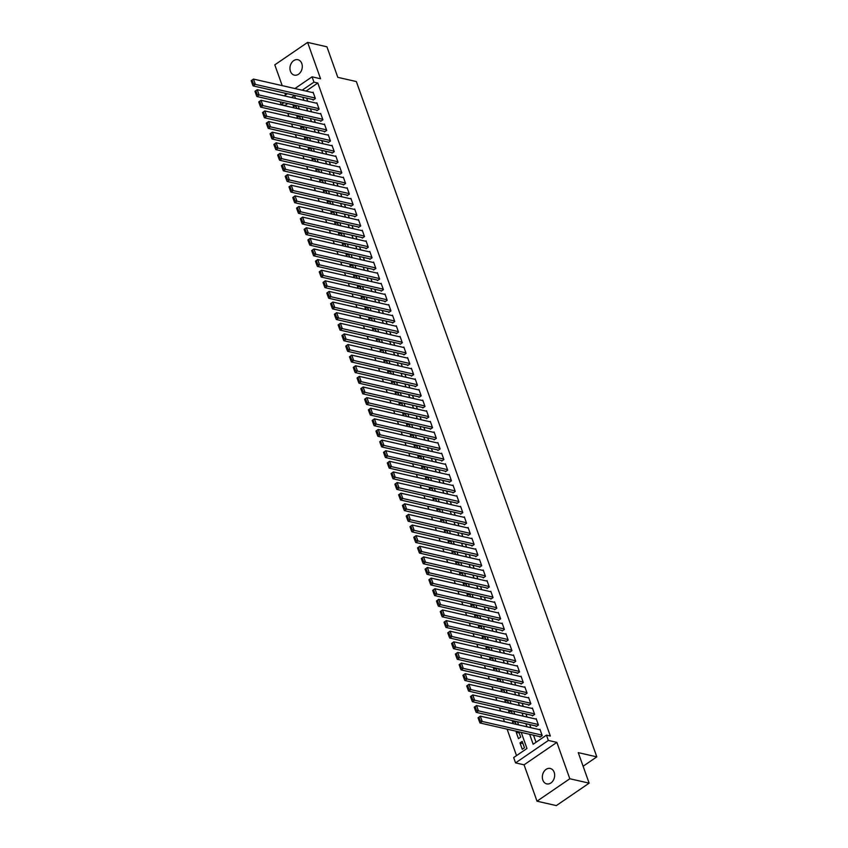 <?xml version="1.0" encoding="UTF-8"?>
<svg xmlns="http://www.w3.org/2000/svg" width="848" height="848" viewBox="0 0 848 848"><rect width="100%" height="100%" fill="white"/><g stroke="black" fill="none" stroke-linecap="round" stroke-linejoin="round"><path stroke-width="1.27" d="M290.451 71.306A7.908 6.063 -77.1 0 0 294.362 75.133A7.908 6.063 -77.1 0 0 300.733 71.921A7.908 6.063 -77.1 0 0 301.803 63.547A7.908 6.063 -77.1 0 0 297.881 59.71A7.908 6.063 -77.1 0 0 291.521 62.922A7.908 6.063 -77.1 0 0 290.451 71.306M542.826 780.054A7.908 6.063 -77.1 0 0 546.737 783.881A7.908 6.063 -77.1 0 0 553.097 780.669A7.908 6.063 -77.1 0 0 554.168 772.284A7.908 6.063 -77.1 0 0 550.257 768.458A7.908 6.063 -77.1 0 0 543.897 771.669A7.908 6.063 -77.1 0 0 542.826 780.054M287.779 103.562L285.013 105.459L281.144 104.58L280.169 101.824M583.106 766.242L596.812 756.861L356.351 81.567L337.801 77.338L326.936 46.81L307.612 42.4L274.805 64.84L282.214 85.637M284.886 93.142L285.532 94.976M596.812 756.861L578.262 752.632L589.137 783.16L556.33 805.6L537.007 801.19L569.814 778.75L556.86 742.382L548.359 740.442L515.563 762.882L513.665 757.571L526.968 748.477L521.234 732.386M556.86 742.382L524.064 764.822L537.007 801.19M524.064 764.822L515.563 762.882M287.811 113.325L288.914 116.43M291.595 123.935L292.698 127.052M295.369 134.556L296.482 137.662M299.153 145.178L300.256 148.283M302.937 155.788L304.04 158.905M306.711 166.409L307.824 169.515M310.495 177.031L311.598 180.136M314.279 187.652L315.382 190.758M318.053 198.262L319.166 201.368M321.837 208.884L322.94 211.989M325.621 219.505L326.724 222.611M329.395 230.115L330.508 233.221M333.179 240.737L334.292 243.842M336.963 251.358L338.066 254.464M340.737 261.968L341.85 265.085M344.521 272.59L345.634 275.695M348.305 283.211L349.408 286.317M352.09 293.821L353.192 296.938M355.863 304.443L356.976 307.548M359.647 315.064L360.75 318.17M363.432 325.674L364.534 328.791M367.205 336.296L368.318 339.401M370.989 346.917L372.092 350.023M374.774 357.538L375.876 360.644M378.547 368.149L379.66 371.254M382.331 378.77L383.434 381.876M386.116 389.391L387.218 392.497M389.889 400.002L391.002 403.107M393.673 410.623L394.776 413.729M397.458 421.244L398.56 424.35M401.231 431.855L402.344 434.971M405.015 442.476L406.128 445.582M408.8 453.097L409.902 456.203M412.573 463.708L413.686 466.824M416.357 474.329L417.47 477.435M420.142 484.95L421.244 488.056M423.926 495.561L425.028 498.677M427.699 506.182L428.812 509.288M431.484 516.803L432.586 519.909M435.268 527.424L436.37 530.53M439.041 538.035L440.154 541.141M442.826 548.656L443.928 551.762M446.61 559.277L447.712 562.383M450.383 569.888L451.496 572.994M454.168 580.509L455.27 583.615M457.952 591.13L459.054 594.236M461.725 601.741L462.838 604.857M465.51 612.362L466.612 615.468M469.294 622.983L470.396 626.089M473.067 633.594L474.18 636.71M476.852 644.215L477.965 647.321M480.636 654.836L481.738 657.942M484.409 665.447L485.522 668.563M488.194 676.068L489.307 679.174M491.978 686.689L493.08 689.795M495.762 697.31L496.864 700.416M499.536 707.921L500.649 711.027M503.32 718.542L504.422 721.648M507.104 729.163L516.527 755.621M589.137 783.16L569.814 778.75M312.954 99.545L313.145 100.075L315.361 98.559L313.092 92.188L312.552 92.559M316.728 110.166L316.919 110.696L319.134 109.18L316.866 102.809L316.336 103.18M320.512 120.787L320.703 121.317L322.918 119.801L320.65 113.431L320.12 113.791M324.296 131.398L324.487 131.938L326.703 130.412L324.434 124.041L323.894 124.412M328.07 142.019L328.261 142.549L330.476 141.033L328.208 134.662L327.678 135.033M331.854 152.64L332.045 153.17L334.26 151.654L331.992 145.284L331.462 145.644M335.638 163.251L335.829 163.791L338.045 162.275L335.776 155.905L335.236 156.265M339.412 173.872L339.603 174.402L341.818 172.886L339.55 166.515L339.02 166.886M343.196 184.493L343.387 185.023L345.602 183.507L343.334 177.137L342.804 177.497M346.98 195.114L347.171 195.644L349.387 194.128L347.118 187.758L346.578 188.118M350.765 205.725L350.945 206.255L353.16 204.739L350.892 198.368L350.362 198.739M354.538 216.346L354.729 216.876L356.944 215.36L354.676 208.99L354.146 209.35M358.322 226.967L358.513 227.497L360.729 225.981L358.46 219.611L357.92 219.971M362.107 237.578L362.287 238.108L364.513 236.592L362.244 230.221L361.704 230.592M365.88 248.199L366.071 248.729L368.286 247.213L366.018 240.843L365.488 241.214M369.664 258.82L369.855 259.35L372.071 257.834L369.802 251.464L369.262 251.824M373.449 269.431L373.629 269.961L375.855 268.445L373.586 262.074L373.046 262.445M377.222 280.052L377.413 280.582L379.628 279.066L377.36 272.696L376.83 273.067M381.006 290.673L381.197 291.203L383.413 289.687L381.144 283.317L380.614 283.677M384.791 301.284L384.981 301.814L387.197 300.298L384.928 293.927L384.388 294.298M388.564 311.905L388.755 312.435L390.97 310.919L388.702 304.549L388.172 304.92M392.348 322.526L392.539 323.056L394.755 321.54L392.486 315.17L391.956 315.53M396.133 333.137L396.323 333.677L398.539 332.162L396.27 325.791L395.73 326.151M399.906 343.758L400.097 344.288L402.312 342.772L400.044 336.402L399.514 336.773M403.69 354.379L403.881 354.909L406.097 353.393L403.828 347.023L403.298 347.383M407.475 365L407.665 365.53L409.881 364.015L407.612 357.644L407.072 358.004M411.248 375.611L411.439 376.141L413.654 374.625L411.386 368.255L410.856 368.626M415.032 386.232L415.223 386.762L417.439 385.246L415.17 378.876L414.64 379.236M418.817 396.853L419.007 397.383L421.223 395.868L418.954 389.497L418.414 389.857M422.601 407.464L422.781 407.994L424.996 406.478L422.728 400.108L422.198 400.479M426.374 418.085L426.565 418.615L428.781 417.099L426.512 410.729L425.982 411.1M430.159 428.706L430.349 429.236L432.565 427.721L430.296 421.35L429.756 421.71M433.943 439.317L434.123 439.847L436.349 438.331L434.081 431.961L433.54 432.332M437.716 449.938L437.907 450.468L440.123 448.952L437.854 442.582L437.324 442.953M441.501 460.559L441.691 461.089L443.907 459.574L441.638 453.203L441.098 453.563M445.285 471.17L445.465 471.7L447.691 470.184L445.423 463.814L444.882 464.185M449.058 481.791L449.249 482.321L451.465 480.805L449.196 474.435L448.666 474.806M452.843 492.412L453.033 492.942L455.249 491.427L452.98 485.056L452.45 485.416M456.627 503.023L456.818 503.564L459.033 502.048L456.765 495.667L456.224 496.038M460.4 513.644L460.591 514.174L462.807 512.658L460.538 506.288L460.008 506.659M464.185 524.265L464.375 524.795L466.591 523.28L464.322 516.909L463.792 517.269M467.969 534.887L468.16 535.417L470.375 533.901L468.107 527.53L467.566 527.891M471.742 545.497L471.933 546.027L474.149 544.511L471.88 538.141L471.35 538.512M475.527 556.118L475.717 556.648L477.933 555.133L475.664 548.762L475.134 549.122M479.311 566.74L479.502 567.27L481.717 565.754L479.449 559.383L478.908 559.744M483.084 577.35L483.275 577.88L485.491 576.364L483.222 569.994L482.692 570.365M486.869 587.971L487.059 588.501L489.275 586.986L487.006 580.615L486.476 580.975M490.653 598.593L490.844 599.123L493.059 597.607L490.791 591.236L490.25 591.597M494.437 609.203L494.617 609.733L496.833 608.217L494.564 601.847L494.034 602.218M498.211 619.824L498.401 620.354L500.617 618.839L498.348 612.468L497.818 612.839M501.995 630.446L502.186 630.976L504.401 629.46L502.133 623.089L501.592 623.45M505.779 641.056L505.959 641.586L508.185 640.07L505.917 633.7L505.376 634.071M509.553 651.677L509.743 652.207L511.959 650.692L509.69 644.321L509.16 644.692M513.337 662.299L513.528 662.829L515.743 661.313L513.475 654.942L512.934 655.303M517.121 672.909L517.301 673.45L519.527 671.934L517.259 665.553L516.718 665.924M520.895 683.53L521.085 684.06L523.301 682.545L521.032 676.174L520.502 676.545M524.679 694.152L524.87 694.682L527.085 693.166L524.817 686.795L524.287 687.156M528.463 704.773L528.654 705.303L530.869 703.787L528.601 697.416L528.06 697.777M532.237 715.383L532.427 715.913L534.643 714.398L532.374 708.027L531.844 708.398M536.021 726.005L536.212 726.535L538.427 725.019L536.159 718.648L535.629 719.009M522.993 743.601L519.994 742.912L522.262 749.282L524.477 747.766L522.209 741.396L519.994 742.912M519.209 732.979L516.209 732.29L518.478 738.661L520.693 737.145L518.796 731.824M515.425 722.358L512.425 721.68L513.125 723.63M511.651 711.748L508.652 711.059L509.341 713.02M507.867 701.126L504.867 700.437L505.567 702.398M504.083 690.505L501.083 689.827L501.783 691.777M500.309 679.884L497.31 679.206L497.999 681.167M496.525 669.273L493.525 668.584L494.225 670.545M492.741 658.652L489.741 657.974L490.441 659.924M488.967 648.031L485.968 647.353L486.657 649.314M485.183 637.42L482.183 636.731L482.883 638.692M481.399 626.799L478.399 626.11L479.099 628.071M477.625 616.178L474.626 615.5L475.315 617.461M473.841 605.567L470.841 604.878L471.541 606.839M470.057 594.946L467.057 594.257L467.757 596.218M466.273 584.325L463.273 583.647L463.973 585.597M462.499 573.714L459.499 573.025L460.199 574.986M458.715 563.093L455.715 562.404L456.415 564.365M454.931 552.472L451.931 551.794L452.631 553.744M451.157 541.861L448.157 541.172L448.857 543.133M447.373 531.24L444.373 530.551L445.073 532.512M443.589 520.619L440.589 519.941L441.289 521.891M439.815 509.998L436.815 509.319L437.504 511.28M436.031 499.387L433.031 498.698L433.731 500.659M432.247 488.766L429.247 488.088L429.947 490.038M428.473 478.145L425.473 477.466L426.162 479.427M424.689 467.534L421.689 466.845L422.389 468.806M420.905 456.913L417.905 456.224L418.605 458.185M417.131 446.292L414.131 445.613L414.82 447.574M413.347 435.681L410.347 434.992L411.047 436.953M409.563 425.06L406.563 424.371L407.263 426.332M405.789 414.439L402.779 413.76L403.478 415.711M402.005 403.828L399.005 403.139L399.705 405.1M398.221 393.207L395.221 392.518L395.921 394.479M394.437 382.586L391.437 381.907L392.136 383.858M390.663 371.975L387.663 371.286L388.363 373.247M386.879 361.354L383.879 360.665L384.579 362.626M383.095 350.733L380.095 350.054L380.794 352.005M379.321 340.112L376.321 339.433L377.01 341.394M375.537 329.501L372.537 328.812L373.237 330.773M371.753 318.88L368.753 318.201L369.452 320.152M367.979 308.259L364.979 307.58L365.668 309.541M364.195 297.648L361.195 296.959L361.895 298.92M360.411 287.027L357.411 286.338L358.11 288.299M356.637 276.406L353.637 275.727L354.326 277.688M352.853 265.795L349.853 265.106L350.553 267.067M349.069 255.174L346.069 254.485L346.768 256.446M345.295 244.553L342.295 243.874L342.984 245.825M341.511 233.942L338.511 233.253L339.211 235.214M337.727 223.321L334.727 222.632L335.426 224.593M333.953 212.7L330.943 212.021L331.642 213.972M330.169 202.089L327.169 201.4L327.869 203.361M326.385 191.468L323.385 190.779L324.084 192.74M322.6 180.847L319.601 180.168L320.3 182.119M318.827 170.225L315.827 169.547L316.527 171.508M315.043 159.615L312.043 158.926L312.742 160.887M311.258 148.994L308.259 148.315L308.958 150.266M307.485 138.372L304.485 137.694L305.174 139.655M303.701 127.762L300.701 127.073L301.4 129.034M299.916 117.141L296.917 116.452L297.616 118.413M517.365 731.506L516.209 732.29M516.125 724.319L515.022 721.213M513.591 720.885L512.425 721.68M512.351 713.698L511.238 710.592M509.807 710.264L508.652 711.059M508.567 703.087L507.454 699.971M506.023 699.653L504.867 700.437M504.783 692.466L503.68 689.36M502.249 689.032L501.083 689.827M500.998 681.845L499.896 678.739M498.465 678.411L497.31 679.206M497.225 671.234L496.112 668.118M494.681 667.789L493.525 668.584M493.441 660.613L492.338 657.507M490.897 657.179L489.741 657.974M489.656 649.992L488.554 646.886M487.123 646.558L485.968 647.353M485.883 639.371L484.77 636.265M483.339 635.936L482.183 636.731M482.099 628.76L480.996 625.654M479.555 625.326L478.399 626.11M478.314 618.139L477.212 615.033M475.781 614.705L474.626 615.5M474.541 607.518L473.428 604.412M471.997 604.083L470.841 604.878M470.757 596.907L469.654 593.801M468.213 593.473L467.057 594.257M466.972 586.286L465.87 583.18M464.439 582.852L463.273 583.647M463.199 575.665L462.086 572.559M460.655 572.23L459.499 573.025M459.415 565.054L458.312 561.938M456.871 561.62L455.715 562.404M455.63 554.433L454.528 551.327M453.097 550.999L451.931 551.794M451.857 543.812L450.744 540.706M449.313 540.377L448.157 541.172M448.073 533.201L446.96 530.085M445.529 529.767L444.373 530.551M444.288 522.58L443.186 519.474M441.755 519.146L440.589 519.941M440.504 511.959L439.402 508.853M437.971 508.524L436.815 509.319M436.731 501.348L435.618 498.232M434.187 497.914L433.031 498.698M432.946 490.727L431.844 487.621M430.413 487.293L429.247 488.088M429.162 480.106L428.06 477M426.629 476.671L425.473 477.466M425.389 469.495L424.276 466.379M422.845 466.05L421.689 466.845M421.604 458.874L420.502 455.768M419.06 455.44L417.905 456.224M417.82 448.253L416.718 445.147M415.287 444.818L414.131 445.613M414.047 437.632L412.934 434.526M411.503 434.197L410.347 434.992M410.262 427.021L409.16 423.915M407.718 423.587L406.563 424.371M406.478 416.4L405.376 413.294M403.945 412.965L402.779 413.76M402.705 405.779L401.592 402.673M400.161 402.344L399.005 403.139M398.92 395.168L397.818 392.052M396.376 391.734L395.221 392.518M395.136 384.547L394.034 381.441M392.603 381.112L391.437 381.907M391.363 373.926L390.25 370.82M388.819 370.491L387.663 371.286M387.578 363.315L386.465 360.199M385.034 359.881L383.879 360.665M383.794 352.694L382.692 349.588M381.261 349.259L380.095 350.054M380.021 342.073L378.908 338.967M377.477 338.638L376.321 339.433M376.236 331.462L375.123 328.346M373.692 328.028L372.537 328.812M372.452 320.841L371.35 317.735M369.919 317.406L368.753 318.201M368.668 310.22L367.566 307.114M366.135 306.785L364.979 307.58M364.894 299.609L363.781 296.493M362.35 296.164L361.195 296.959M361.11 288.988L360.008 285.882M358.566 285.553L357.411 286.338M357.326 278.367L356.224 275.261M354.793 274.932L353.637 275.727M353.552 267.745L352.439 264.64M351.008 264.311L349.853 265.106M349.768 257.135L348.666 254.029M347.224 253.7L346.069 254.485M345.984 246.514L344.882 243.408M343.451 243.079L342.295 243.874M342.21 235.892L341.097 232.787M339.666 232.458L338.511 233.253M338.426 225.282L337.324 222.165M335.882 221.847L334.727 222.632M334.642 214.661L333.54 211.555M332.109 211.226L330.943 212.021M330.868 204.039L329.755 200.934M328.324 200.605L327.169 201.4M327.084 193.429L325.982 190.312M324.54 189.994L323.385 190.779M323.3 182.808L322.198 179.702M320.767 179.373L319.601 180.168M319.526 172.186L318.413 169.081M316.982 168.752L315.827 169.547M315.742 161.576L314.629 158.459M313.198 158.141L312.043 158.926M311.958 150.955L310.856 147.849M309.425 147.52L308.259 148.315M308.184 140.333L307.071 137.228M305.64 136.899L304.485 137.694M304.4 129.723L303.287 126.606M301.856 126.278L300.701 127.073M300.616 119.102L299.514 115.996M298.083 115.667L296.917 116.452M296.832 108.48L295.729 105.375M294.298 105.046L293.143 105.841L293.832 107.802M529.64 734.304L533.169 744.237L546.472 735.131L550.341 736.022L317.82 83.019L306.043 91.075M306.647 98.114L307.76 101.219M310.432 108.724L311.534 111.841M314.216 119.345L315.318 122.451M317.989 129.967L319.102 133.072M321.774 140.577L322.876 143.694M325.558 151.198L326.66 154.304M329.331 161.82L330.444 164.925M333.116 172.441L334.218 175.547M336.9 183.051L338.002 186.157M340.673 193.673L341.786 196.778M344.458 204.294L345.571 207.4M348.242 214.904L349.344 218.01M352.026 225.526L353.128 228.631M355.8 236.147L356.913 239.253M359.584 246.757L360.686 249.874M363.368 257.379L364.47 260.484M367.142 268L368.255 271.106M370.926 278.61L372.028 281.727M374.71 289.232L375.812 292.337M378.484 299.853L379.597 302.959M382.268 310.463L383.37 313.58M386.052 321.085L387.154 324.19M389.826 331.706L390.939 334.812M393.61 342.327L394.712 345.433M397.394 352.938L398.496 356.043M401.168 363.559L402.281 366.665M404.952 374.18L406.065 377.286M408.736 384.791L409.838 387.896M412.51 395.412L413.623 398.518M416.294 406.033L417.407 409.139M420.078 416.644L421.18 419.76M423.862 427.265L424.965 430.371M427.636 437.886L428.749 440.992M431.42 448.497L432.522 451.613M435.204 459.118L436.307 462.224M438.978 469.739L440.091 472.845M442.762 480.35L443.864 483.466M446.546 490.971L447.649 494.077M450.32 501.592L451.433 504.698M454.104 512.213L455.206 515.319M457.888 522.824L458.991 525.93M461.662 533.445L462.775 536.551M465.446 544.066L466.548 547.172M469.23 554.677L470.333 557.783M473.004 565.298L474.117 568.404M476.788 575.919L477.901 579.025M480.572 586.53L481.675 589.646M484.346 597.151L485.459 600.257M488.13 607.772L489.243 610.878M491.914 618.383L493.017 621.499M495.698 629.004L496.801 632.11M499.472 639.625L500.585 642.731M503.256 650.236L504.359 653.352M507.04 660.857L508.143 663.963M510.814 671.478L511.927 674.584M514.598 682.099L515.701 685.205M518.382 692.71L519.485 695.816M522.156 703.331L523.269 706.437M525.94 713.952L527.043 717.058M529.724 724.563L530.827 727.669M533.498 735.184L536.031 742.276M539.805 736.626L539.996 737.156L542.211 735.64L539.943 729.269L539.402 729.63M294.934 88.542L312.064 76.829L320.565 78.769L307.612 42.4M312.064 76.829L313.951 82.139L302.174 90.185M317.82 83.019L313.951 82.139M546.472 735.131L548.359 740.442M284.25 95.856L287.377 93.715M295.496 98.421L294.447 95.474L291.479 97.509M283.921 102.682L281.144 104.58M518.563 724.87L517.46 721.765M514.778 714.26L513.676 711.154M511.005 703.639L509.892 700.533M507.221 693.017L506.118 689.912M503.436 682.407L502.334 679.29M499.663 671.786L498.55 668.68M495.879 661.164L494.776 658.059M492.094 650.554L490.992 647.437M488.321 639.933L487.208 636.827M484.537 629.311L483.424 626.206M480.752 618.701L479.65 615.584M476.968 608.08L475.866 604.974M473.195 597.458L472.082 594.353M469.41 586.848L468.308 583.731M465.626 576.227L464.524 573.121M461.853 565.605L460.74 562.5M458.068 554.984L456.966 551.878M454.284 544.374L453.182 541.268M450.511 533.752L449.398 530.647M446.726 523.131L445.624 520.025M442.942 512.521L441.84 509.404M439.169 501.899L438.056 498.794M435.384 491.278L434.282 488.172M431.6 480.668L430.498 477.551M427.827 470.046L426.714 466.941M424.042 459.425L422.929 456.319M420.258 448.815L419.156 445.698M416.485 438.193L415.372 435.088M412.7 427.572L411.587 424.466M408.916 416.962L407.814 413.845M405.132 406.34L404.03 403.235M401.358 395.719L400.245 392.613M397.574 385.098L396.472 381.992M393.79 374.487L392.688 371.382M390.016 363.866L388.903 360.76M386.232 353.245L385.13 350.139M382.448 342.634L381.346 339.518M378.674 332.013L377.561 328.907M374.89 321.392L373.788 318.286M371.106 310.781L370.004 307.665M367.332 300.16L366.219 297.054M363.548 289.539L362.446 286.433M359.764 278.928L358.662 275.812M355.99 268.307L354.877 265.201M352.206 257.686L351.093 254.58M348.422 247.075L347.32 243.959M344.648 236.454L343.535 233.348M340.864 225.833L339.751 222.727M337.08 215.212L335.978 212.106M333.296 204.601L332.193 201.495M329.522 193.98L328.409 190.874M325.738 183.359L324.636 180.253M321.954 172.748L320.851 169.642M318.18 162.127L317.067 159.021M314.396 151.506L313.294 148.4M310.612 140.895L309.509 137.779M306.838 130.274L305.725 127.168M303.054 119.653L301.952 116.547M299.27 109.042L298.167 105.926M302.789 97.234L303.891 100.34M306.563 107.844L307.676 110.95M310.347 118.466L311.46 121.571M314.131 129.087L315.233 132.193M317.905 139.697L319.018 142.803M321.689 150.319L322.802 153.424M325.473 160.94L326.575 164.046M329.257 171.55L330.36 174.667M333.031 182.172L334.144 185.277M336.815 192.793L337.917 195.899M340.599 203.403L341.702 206.52M344.373 214.025L345.486 217.13M348.157 224.646L349.259 227.752M351.941 235.256L353.044 238.373M355.715 245.878L356.828 248.983M359.499 256.499L360.601 259.605M363.283 267.12L364.386 270.226M367.057 277.731L368.17 280.836M370.841 288.352L371.943 291.458M374.625 298.973L375.728 302.079M378.399 309.584L379.512 312.689M382.183 320.205L383.296 323.311M385.967 330.826L387.07 333.932M389.741 341.437L390.854 344.553M393.525 352.058L394.638 355.164M397.309 362.679L398.412 365.785M401.093 373.29L402.196 376.406M404.867 383.911L405.98 387.017M408.651 394.532L409.754 397.638M412.435 405.143L413.538 408.259M416.209 415.764L417.322 418.87M419.993 426.385L421.096 429.491M423.777 437.006L424.88 440.112M427.551 447.617L428.664 450.723M431.335 458.238L432.438 461.344M435.119 468.859L436.222 471.965M438.893 479.47L440.006 482.576M442.677 490.091L443.78 493.197M446.461 500.712L447.564 503.818M450.235 511.323L451.348 514.439M454.019 521.944L455.132 525.05M457.803 532.565L458.906 535.671M461.577 543.176L462.69 546.292M465.361 553.797L466.474 556.903M469.145 564.418L470.248 567.524M472.93 575.029L474.032 578.145M476.703 585.65L477.816 588.756M480.487 596.271L481.59 599.377M484.272 606.892L485.374 609.998M488.045 617.503L489.158 620.609M491.829 628.124L492.932 631.23M495.614 638.745L496.716 641.851M499.387 649.356L500.5 652.462M503.171 659.977L504.274 663.083M506.956 670.598L508.058 673.704M510.729 681.209L511.842 684.325M514.513 691.83L515.616 694.936M518.298 702.451L519.4 705.557M522.071 713.062L523.184 716.178M525.855 723.683L526.968 726.789M296.143 106.519L293.143 105.841M542.02 735.11L482.205 721.457L479.979 722.973L540.526 736.785M478.039 717.779L480.307 716.147L482.205 721.457L480.244 720.885L478.919 717.164L478.039 717.779L479.364 721.489L480.244 720.885M540.134 729.799L480.307 716.147L478.919 717.164M479.979 722.973L479.364 721.489M538.236 724.489L478.42 710.836L476.205 712.352L536.742 726.164M474.255 707.158L476.534 705.525L478.42 710.836L476.47 710.264L475.145 706.554L474.255 707.158L475.58 710.868L476.47 710.264M536.349 719.178L476.534 705.525L475.145 706.554M476.205 712.352L475.58 710.868M534.463 713.868L474.636 700.215L472.421 701.731L532.968 715.553M470.47 696.537L472.749 694.915L474.636 700.215L472.686 699.653L471.361 695.932L470.47 696.537L471.795 700.257L472.686 699.653M532.565 708.557L472.749 694.915L471.361 695.932M472.421 701.731L471.795 700.257M530.678 703.246L470.863 689.604L468.637 691.12L529.184 704.932M466.697 685.926L468.965 684.294L470.863 689.604L468.902 689.032L467.577 685.311L466.697 685.926L468.022 689.636L468.902 689.032M528.781 697.946L468.965 684.294L467.577 685.311M468.637 691.12L468.022 689.636M526.894 692.636L467.078 678.983L464.863 680.499L525.4 694.311M462.913 675.305L465.192 673.672L467.078 678.983L465.128 678.411L463.803 674.701L462.913 675.305L464.238 679.015L465.128 678.411M525.007 687.325L465.192 673.672L463.803 674.701M464.863 680.499L464.238 679.015M523.11 682.015L463.294 668.362L461.079 669.878L521.626 683.7M459.128 664.684L461.407 663.062L463.294 668.362L461.344 667.8L460.019 664.079L459.128 664.684L460.453 668.404L461.344 667.8M521.223 676.704L461.407 663.062L460.019 664.079M461.079 669.878L460.453 668.404M519.336 671.393L459.51 657.751L457.295 659.267L517.842 673.079M455.355 654.062L457.623 652.441L459.51 657.751L457.56 657.179L456.235 653.458L455.355 654.062L456.68 657.783L457.56 657.179M517.439 666.093L457.623 652.441L456.235 653.458M457.295 659.267L456.68 657.783M515.552 660.783L455.736 647.13L453.521 648.646L514.058 662.458M451.571 643.452L453.839 641.819L455.736 647.13L453.786 646.558L452.461 642.848L451.571 643.452L452.896 647.162L453.786 646.558M513.665 655.472L453.839 641.819L452.461 642.848M453.521 648.646L452.896 647.162M511.768 650.162L451.952 636.509L449.737 638.025L510.284 651.847M447.786 632.831L450.065 631.198L451.952 636.509L450.002 635.936L448.677 632.226L447.786 632.831L449.111 636.551L450.002 635.936M509.881 644.851L450.065 631.198L448.677 632.226M449.737 638.025L449.111 636.551M507.994 639.54L448.168 625.898L445.953 627.414L506.5 641.226M444.013 622.209L446.281 620.588L448.168 625.898L446.218 625.326L444.893 621.605L444.013 622.209L445.338 625.93L446.218 625.326M506.097 634.24L446.281 620.588L444.893 621.605M445.953 627.414L445.338 625.93M504.21 628.93L444.394 615.277L442.179 616.793L502.716 630.605M440.229 611.599L442.497 609.966L444.394 615.277L442.433 614.705L441.119 610.984L440.229 611.599L441.554 615.309L442.433 614.705M502.323 623.619L442.497 609.966L441.119 610.984M442.179 616.793L441.554 615.309M500.426 618.309L440.61 604.656L438.395 606.172L498.942 619.994M436.444 600.978L438.723 599.345L440.61 604.656L438.66 604.083L437.335 600.373L436.444 600.978L437.769 604.698L438.66 604.083M498.539 612.998L438.723 599.345L437.335 600.373M438.395 606.172L437.769 604.698M496.652 607.687L436.826 594.045L434.611 595.561L495.158 609.373M432.671 590.356L434.939 588.735L436.826 594.045L434.876 593.473L433.551 589.752L432.671 590.356L433.985 594.077L434.876 593.473M494.755 602.377L434.939 588.735L433.551 589.752M434.611 595.561L433.985 594.077M492.868 597.077L433.052 583.424L430.837 584.94L491.374 598.752M428.887 579.746L431.155 578.113L433.052 583.424L431.091 582.852L429.777 579.131L428.887 579.746L430.212 583.456L431.091 582.852M490.981 591.766L431.155 578.113L429.777 579.131M430.837 584.94L430.212 583.456M489.084 586.456L429.268 572.803L427.053 574.319L487.589 588.141M425.102 569.125L427.381 567.492L429.268 572.803L427.318 572.23L425.993 568.52L425.102 569.125L426.427 572.845L427.318 572.23M487.197 581.145L427.381 567.492L425.993 568.52M427.053 574.319L426.427 572.845M485.31 575.834L425.484 562.182L423.269 563.708L483.816 577.52M421.329 558.503L423.597 556.882L425.484 562.182L423.534 561.62L422.209 557.899L421.329 558.503L422.643 562.224L423.534 561.62M483.413 570.524L423.597 556.882L422.209 557.899M423.269 563.708L422.643 562.224M481.526 565.224L421.71 551.571L419.495 553.087L480.032 566.899M417.545 547.893L419.813 546.26L421.71 551.571L419.749 550.999L418.435 547.278L417.545 547.893L418.87 551.603L419.749 550.999M479.639 559.913L419.813 546.26L418.435 547.278M419.495 553.087L418.87 551.603M477.742 554.603L417.926 540.95L415.711 542.466L476.247 556.277M413.76 537.272L416.039 535.639L417.926 540.95L415.976 540.377L414.651 536.667L413.76 537.272L415.085 540.982L415.976 540.377M475.855 549.292L416.039 535.639L414.651 536.667M415.711 542.466L415.085 540.982M473.968 543.981L414.142 530.329L411.927 531.844L472.474 545.667M409.987 526.65L412.255 525.029L414.142 530.329L412.192 529.767L410.867 526.046L409.987 526.65L411.301 530.371L412.192 529.767M472.071 538.671L412.255 525.029L410.867 526.046M411.927 531.844L411.301 530.371M470.184 533.36L410.368 519.718L408.142 521.234L468.69 535.046M406.203 516.04L408.471 514.407L410.368 519.718L408.407 519.146L407.082 515.425L406.203 516.04L407.528 519.75L408.407 519.146M468.297 528.06L408.471 514.407L407.082 515.425M408.142 521.234L407.528 519.75M466.4 522.75L406.584 509.097L404.369 510.613L464.905 524.424M402.418 505.419L404.697 503.786L406.584 509.097L404.634 508.524L403.309 504.814L402.418 505.419L403.743 509.129L404.634 508.524M464.513 517.439L404.697 503.786L403.309 504.814M404.369 510.613L403.743 509.129M462.616 512.128L402.8 498.476L400.585 499.991L461.132 513.814M398.634 494.797L400.913 493.176L402.8 498.476L400.85 497.914L399.525 494.193L398.634 494.797L399.959 498.518L400.85 497.914M460.729 506.818L400.913 493.176L399.525 494.193M400.585 499.991L399.959 498.518M458.842 501.507L399.026 487.865L396.8 489.381L457.348 503.193M394.861 484.176L397.129 482.554L399.026 487.865L397.065 487.293L395.74 483.572L394.861 484.176L396.186 487.897L397.065 487.293M456.945 496.207L397.129 482.554L395.74 483.572M396.8 489.381L396.186 487.897M455.058 490.897L395.242 477.244L393.027 478.76L453.563 492.571M391.076 473.566L393.355 471.933L395.242 477.244L393.292 476.671L391.967 472.961L391.076 473.566L392.401 477.276L393.292 476.671M453.171 485.586L393.355 471.933L391.967 472.961M393.027 478.76L392.401 477.276M451.274 480.275L391.458 466.623L389.243 468.138L449.79 481.961M387.292 462.944L389.571 461.312L391.458 466.623L389.508 466.05L388.183 462.34L387.292 462.944L388.617 466.665L389.508 466.05M449.387 474.965L389.571 461.312L388.183 462.34M389.243 468.138L388.617 466.665M447.5 469.654L387.674 456.012L385.458 457.528L446.006 471.34M383.519 452.323L385.787 450.701L387.674 456.012L385.723 455.44L384.398 451.719L383.519 452.323L384.844 456.044L385.723 455.44M445.603 464.354L385.787 450.701L384.398 451.719M385.458 457.528L384.844 456.044M443.716 459.044L383.9 445.391L381.685 446.907L442.221 460.718M379.734 441.713L382.003 440.08L383.9 445.391L381.95 444.818L380.625 441.108L379.734 441.713L381.059 445.423L381.95 444.818M441.829 453.733L382.003 440.08L380.625 441.108M381.685 446.907L381.059 445.423M439.932 448.422L380.116 434.77L377.901 436.285L438.448 450.108M375.95 431.091L378.229 429.459L380.116 434.77L378.166 434.197L376.841 430.487L375.95 431.091L377.275 434.812L378.166 434.197M438.045 443.112L378.229 429.459L376.841 430.487M377.901 436.285L377.275 434.812M436.158 437.801L376.332 424.159L374.116 425.675L434.664 439.487M372.177 420.47L374.445 418.848L376.332 424.159L374.381 423.587L373.056 419.866L372.177 420.47L373.502 424.191L374.381 423.587M434.261 432.491L374.445 418.848L373.056 419.866M374.116 425.675L373.502 424.191M432.374 427.191L372.558 413.538L370.343 415.054L430.879 428.865M368.392 409.86L370.661 408.227L372.558 413.538L370.597 412.965L369.283 409.245L368.392 409.86L369.717 413.57L370.597 412.965M430.487 421.88L370.661 408.227L369.283 409.245M370.343 415.054L369.717 413.57M428.59 416.569L368.774 402.917L366.559 404.432L427.106 418.255M364.608 399.238L366.887 397.606L368.774 402.917L366.824 402.344L365.499 398.634L364.608 399.238L365.933 402.959L366.824 402.344M426.703 411.259L366.887 397.606L365.499 398.634M366.559 404.432L365.933 402.959M424.816 405.948L364.99 392.306L362.774 393.822L423.322 407.634M360.835 388.617L363.103 386.995L364.99 392.306L363.039 391.734L361.714 388.013L360.835 388.617L362.149 392.338L363.039 391.734M422.919 400.638L363.103 386.995L361.714 388.013M362.774 393.822L362.149 392.338M421.032 395.338L361.216 381.685L359.001 383.201L419.537 397.012M357.05 378.007L359.319 376.374L361.216 381.685L359.255 381.112L357.941 377.392L357.05 378.007L358.375 381.717L359.255 381.112M419.145 390.027L359.319 376.374L357.941 377.392M359.001 383.201L358.375 381.717M417.248 384.716L357.432 371.064L355.217 372.579L415.753 386.391M353.266 367.385L355.545 365.753L357.432 371.064L355.482 370.491L354.157 366.781L353.266 367.385L354.591 371.106L355.482 370.491M415.361 379.406L355.545 365.753L354.157 366.781M355.217 372.579L354.591 371.106M413.474 374.095L353.648 360.442L351.432 361.958L411.98 375.781M349.493 356.764L351.761 355.142L353.648 360.442L351.697 359.881L350.372 356.16L349.493 356.764L350.807 360.485L351.697 359.881M411.577 368.785L351.761 355.142L350.372 356.16M351.432 361.958L350.807 360.485M409.69 363.474L349.874 349.832L347.659 351.348L408.195 365.159M345.708 346.154L347.977 344.521L349.874 349.832L347.913 349.259L346.599 345.539L345.708 346.154L347.033 349.864L347.913 349.259M407.803 358.174L347.977 344.521L346.599 345.539M347.659 351.348L347.033 349.864M405.906 352.863L346.09 339.211L343.875 340.726L404.411 354.538M341.924 335.532L344.203 333.9L346.09 339.211L344.14 338.638L342.815 334.928L341.924 335.532L343.249 339.242L344.14 338.638M404.019 347.553L344.203 333.9L342.815 334.928M343.875 340.726L343.249 339.242M402.132 342.242L342.306 328.589L340.09 330.105L400.638 343.928M338.151 324.911L340.419 323.289L342.306 328.589L340.355 328.028L339.03 324.307L338.151 324.911L339.465 328.632L340.355 328.028M400.235 336.932L340.419 323.289L339.03 324.307M340.09 330.105L339.465 328.632M398.348 331.621L338.532 317.979L336.306 319.495L396.853 333.306M334.366 314.29L336.635 312.668L338.532 317.979L336.571 317.406L335.246 313.686L334.366 314.29L335.691 318.011L336.571 317.406M396.461 326.321L336.635 312.668L335.246 313.686M336.306 319.495L335.691 318.011M394.564 321.01L334.748 307.358L332.533 308.873L393.069 322.685M330.582 303.679L332.861 302.047L334.748 307.358L332.798 306.785L331.473 303.075L330.582 303.679L331.907 307.389L332.798 306.785M392.677 315.7L332.861 302.047L331.473 303.075M332.533 308.873L331.907 307.389M390.78 310.389L330.964 296.736L328.748 298.252L389.296 312.075M326.798 293.058L329.077 291.426L330.964 296.736L329.013 296.164L327.688 292.454L326.798 293.058L328.123 296.779L329.013 296.164M388.893 305.079L329.077 291.426L327.688 292.454M328.748 298.252L328.123 296.779M387.006 299.768L327.19 286.126L324.964 287.642L385.511 301.453M323.024 282.437L325.293 280.815L327.19 286.126L325.229 285.553L323.904 281.833L323.024 282.437L324.349 286.158L325.229 285.553M385.109 294.468L325.293 280.815L323.904 281.833M324.964 287.642L324.349 286.158M383.222 289.157L323.406 275.505L321.191 277.02L381.727 290.832M319.24 271.826L321.509 270.194L323.406 275.505L321.456 274.932L320.131 271.222L319.24 271.826L320.565 275.536L321.456 274.932M381.335 283.847L321.509 270.194L320.131 271.222M321.191 277.02L320.565 275.536M379.438 278.536L319.622 264.883L317.406 266.399L377.954 280.222M315.456 261.205L317.735 259.573L319.622 264.883L317.671 264.311L316.346 260.601L315.456 261.205L316.781 264.926L317.671 264.311M377.551 273.226L317.735 259.573L316.346 260.601M317.406 266.399L316.781 264.926M375.664 267.915L315.838 254.273L313.622 255.789L374.169 269.6M311.682 250.584L313.951 248.962L315.838 254.273L313.887 253.7L312.562 249.98L311.682 250.584L313.007 254.305L313.887 253.7M373.767 262.604L313.951 248.962L312.562 249.98M313.622 255.789L313.007 254.305M371.88 257.304L312.064 243.652L309.849 245.167L370.385 258.979M307.898 239.973L310.167 238.341L312.064 243.652L310.114 243.079L308.789 239.359L307.898 239.973L309.223 243.683L310.114 243.079M369.993 251.994L310.167 238.341L308.789 239.359M309.849 245.167L309.223 243.683M368.096 246.683L308.28 233.03L306.064 234.546L366.612 248.369M304.114 229.352L306.393 227.72L308.28 233.03L306.329 232.458L305.004 228.748L304.114 229.352L305.439 233.073L306.329 232.458M366.209 241.373L306.393 227.72L305.004 228.748M306.064 234.546L305.439 233.073M364.322 236.062L304.496 222.42L302.28 223.936L362.827 237.747M300.34 218.731L302.609 217.109L304.496 222.42L302.545 221.847L301.22 218.127L300.34 218.731L301.655 222.452L302.545 221.847M362.425 230.751L302.609 217.109L301.22 218.127M302.28 223.936L301.655 222.452M360.538 225.451L300.722 211.799L298.507 213.314L359.043 227.126M296.556 208.12L298.825 206.488L300.722 211.799L298.761 211.226L297.447 207.506L296.556 208.12L297.881 211.83L298.761 211.226M358.651 220.141L298.825 206.488L297.447 207.506M298.507 213.314L297.881 211.83M356.754 214.83L296.938 201.177L294.722 202.693L355.259 216.505M292.772 197.499L295.051 195.867L296.938 201.177L294.987 200.605L293.662 196.895L292.772 197.499L294.097 201.22L294.987 200.605M354.867 209.52L295.051 195.867L293.662 196.895M294.722 202.693L294.097 201.22M352.98 204.209L293.154 190.556L290.938 192.072L351.485 205.894M288.998 186.878L291.267 185.256L293.154 190.556L291.203 189.994L289.878 186.274L288.998 186.878L290.313 190.599L291.203 189.994M351.083 198.898L291.267 185.256L289.878 186.274M290.938 192.072L290.313 190.599M349.196 193.588L289.38 179.946L287.165 181.461L347.701 195.273M285.214 176.267L287.483 174.635L289.38 179.946L287.419 179.373L286.105 175.653L285.214 176.267L286.539 179.977L287.419 179.373M347.309 188.288L287.483 174.635L286.105 175.653M287.165 181.461L286.539 179.977M345.412 182.977L285.596 169.324L283.38 170.84L343.917 184.652M281.43 165.646L283.709 164.014L285.596 169.324L283.645 168.752L282.32 165.042L281.43 165.646L282.755 169.356L283.645 168.752M343.525 177.667L283.709 164.014L282.32 165.042M283.38 170.84L282.755 169.356M341.638 172.356L281.812 158.703L279.596 160.219L340.143 174.041M277.656 155.025L279.925 153.403L281.812 158.703L279.861 158.141L278.536 154.421L277.656 155.025L278.971 158.746L279.861 158.141M339.741 167.045L279.925 153.403L278.536 154.421M279.596 160.219L278.971 158.746M337.854 161.735L278.038 148.093L275.823 149.608L336.359 163.42M273.872 144.404L276.141 142.782L278.038 148.093L276.077 147.52L274.763 143.8L273.872 144.404L275.197 148.124L276.077 147.52M335.967 156.435L276.141 142.782L274.763 143.8M275.823 149.608L275.197 148.124M334.07 151.124L274.254 137.471L272.038 138.987L332.575 152.799M270.088 133.793L272.367 132.161L274.254 137.471L272.303 136.899L270.978 133.189L270.088 133.793L271.413 137.503L272.303 136.899M332.183 145.814L272.367 132.161L270.978 133.189M272.038 138.987L271.413 137.503M330.296 140.503L270.47 126.85L268.254 128.366L328.801 142.188M266.304 123.172L268.583 121.54L270.47 126.85L268.519 126.278L267.194 122.568L266.304 123.172L267.629 126.893L268.519 126.278M328.399 135.192L268.583 121.54L267.194 122.568M268.254 128.366L267.629 126.893M326.512 129.882L266.696 116.24L264.47 117.755L325.017 131.567M262.53 112.551L264.799 110.929L266.696 116.24L264.735 115.667L263.41 111.947L262.53 112.551L263.855 116.271L264.735 115.667M324.625 124.582L264.799 110.929L263.41 111.947M264.47 117.755L263.855 116.271M322.728 119.271L262.912 105.618L260.696 107.134L321.233 120.946M258.746 101.94L261.025 100.308L262.912 105.618L260.961 105.046L259.636 101.336L258.746 101.94L260.071 105.65L260.961 105.046M320.841 113.961L261.025 100.308L259.636 101.336M260.696 107.134L260.071 105.65M318.943 108.65L259.128 94.997L256.912 96.513L317.459 110.335M254.962 91.319L257.241 89.687L259.128 94.997L257.177 94.425L255.852 90.715L254.962 91.319L256.287 95.04L257.177 94.425M317.057 103.339L257.241 89.687L255.852 90.715M256.912 96.513L256.287 95.04M315.17 98.029L255.354 84.387L253.128 85.902L313.675 99.714M251.188 80.698L253.457 79.076L255.354 84.387L253.393 83.814L252.068 80.094L251.188 80.698L252.513 84.418L253.393 83.814M313.272 92.718L253.457 79.076L252.068 80.094M253.128 85.902L252.513 84.418"/></g></svg>
